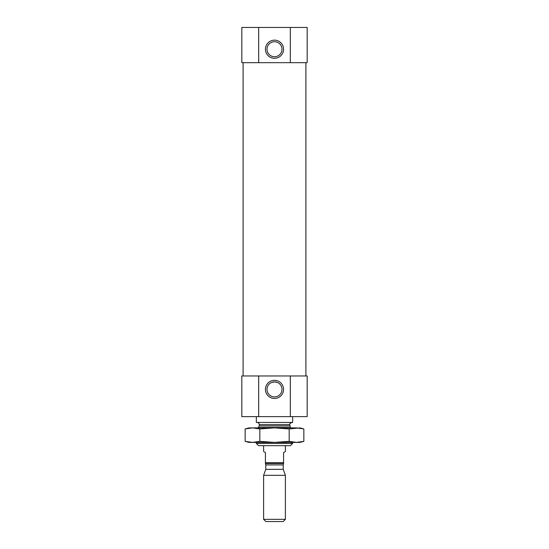 <?xml version="1.0" encoding="UTF-8"?>
<svg xmlns="http://www.w3.org/2000/svg" width="549" height="549" viewBox="0 0 549 549"><rect width="100%" height="100%" fill="white"/><g stroke="black" fill="none" stroke-linecap="round" stroke-linejoin="round"><path stroke-width="0.82" d="M271.549 382.502L274.5 381.898L277.444 382.502M274.5 381.898A7.501 7.501 0 0 1 280.999 393.153A7.501 7.501 0 0 1 268.001 393.153A7.501 7.501 0 0 1 274.5 381.898M290.325 416.629L290.325 375.969L307.172 375.969L307.172 416.629L258.675 416.629L258.675 375.969L241.828 375.969L241.828 416.629L258.675 416.629M290.325 375.969L258.675 375.969M290.325 62.668L307.172 62.668L307.172 27.45L258.675 27.45L258.675 62.668L290.325 62.668L290.325 27.45M258.675 27.45L241.828 27.45L241.828 62.668L258.675 62.668M243.097 375.969L243.097 62.668M292.651 443.448L256.349 443.448L258.572 445.671L290.428 445.671L292.651 443.448L292.651 442.405M256.349 443.448L256.349 442.405M257.076 422.442C258.394 422.565 259.121 423.293 259.252 424.617L259.252 425.942L258.215 427.884M256.349 416.629L256.349 422.442L292.651 422.442L292.651 416.629M274.5 40.159A9.079 9.079 0 0 1 282.358 53.768A9.079 9.079 0 0 1 266.642 53.768A9.079 9.079 0 0 1 274.5 40.159M274.5 380.327A9.079 9.079 0 0 1 282.358 393.942A9.079 9.079 0 0 1 266.642 393.942A9.079 9.079 0 0 1 274.5 380.327M274.5 41.731A7.501 7.501 0 0 1 280.999 52.985A7.501 7.501 0 0 1 268.001 52.985A7.501 7.501 0 0 1 274.5 41.731M265.421 462.738L283.579 462.738L283.579 463.466L265.421 463.466L265.421 452.575L263.609 451.525L263.609 445.671M265.421 463.953L265.785 464.914L283.215 464.914L283.579 463.953M283.579 462.738L283.579 452.575L285.391 451.525L285.391 445.671M263.609 519.32L265.833 521.55L283.167 521.55L285.391 519.32L285.391 475.331L263.609 475.331L263.609 519.32L285.391 519.32M263.609 475.331L265.785 469.347L283.215 469.347L285.391 475.331M265.785 469.347L265.785 464.914M299.445 428.069L303.844 428.941L303.844 441.355L299.912 442.405L296.508 442.405L303.844 441.355L296.508 442.405L249.088 442.405L245.156 441.355L252.492 442.405L259.828 441.355L274.5 442.405L289.172 441.355L296.508 442.405M259.828 441.355L259.828 428.941L274.5 427.884L296.508 427.884L303.844 428.941L299.912 427.884L289.172 428.941L274.5 427.884L249.088 427.884L245.156 428.941L252.492 427.884L245.156 428.941L245.156 441.355L249.555 442.226M259.828 428.941L252.492 427.884M289.172 441.355L289.172 428.941M258.613 427.486L290.387 427.486L289.748 424.617C289.131 424.253 289.851 423.533 291.924 422.442M259.252 425.942L289.748 425.942M259.252 424.617L289.748 424.617M305.903 375.969L305.903 62.668M283.215 469.347L283.215 464.914"/></g></svg>
